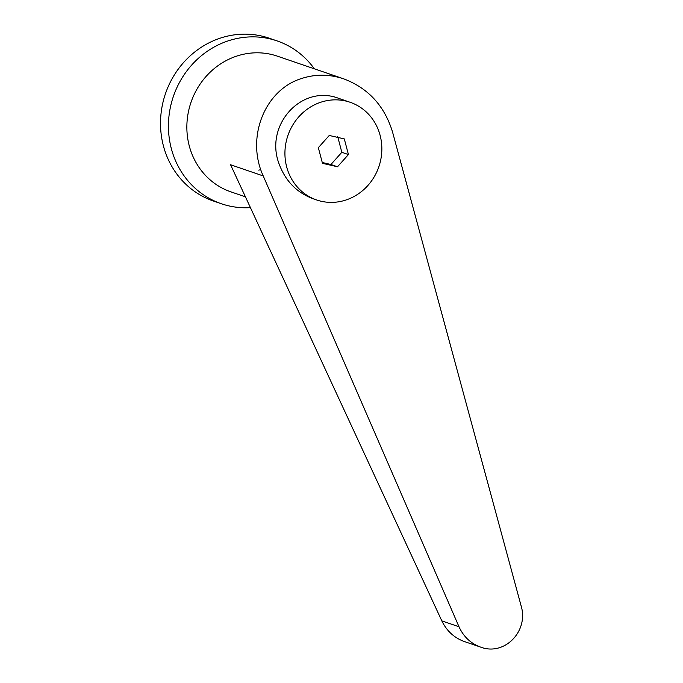 <?xml version="1.0" encoding="UTF-8"?>
<svg xmlns="http://www.w3.org/2000/svg" width="683" height="683" viewBox="0 0 683 683"><rect width="100%" height="100%" fill="white"/><g stroke="black" fill="none" stroke-linecap="round" stroke-linejoin="round"><path stroke-width="1.02" d="M314.325 68.795A86.058 80.124 108.9 0 0 277.059 40.895A86.058 80.124 108.9 0 0 227.721 41.014A86.058 80.124 108.9 0 0 168.505 122.513A86.058 80.124 108.9 0 0 221.352 203.747A86.058 80.124 108.9 0 0 250.422 207.632M277.059 40.895L269.136 38.18A86.058 80.124 108.9 0 0 219.798 38.299A86.058 80.124 108.9 0 0 160.582 119.807A86.058 80.124 108.9 0 0 213.429 201.033L221.352 203.747M380.107 135.328A51.635 48.075 108.9 0 0 350.097 102.262A51.635 48.075 108.9 0 0 300.571 114.94A51.635 48.075 108.9 0 0 286.672 166.908A51.635 48.075 108.9 0 0 316.673 199.974A51.635 48.075 108.9 0 0 366.208 187.287A51.635 48.075 108.9 0 0 380.107 135.328M350.097 102.262L338.802 98.395C301.493 83.847 263.928 125.484 279.27 164.372C285.673 181.277 296.977 192.743 313.181 198.779L316.673 199.974M392.597 132.212C384.614 105.985 368.342 88.209 343.788 78.878C329.437 74.114 315.315 74.003 301.425 78.554C264.534 89.968 245.726 137.923 263.228 175.932L458.993 626.755C463.552 636.71 470.749 643.488 480.576 647.091C504.387 656.312 529.001 631.203 521.095 605.77L392.597 132.212M337.701 136.651L341.833 152.3L330.922 164.509L322.248 162.477M480.576 647.091L464.227 641.491C454.186 637.82 446.716 630.947 441.816 620.873L230.572 164.757L263.228 175.932M258.866 170.221L259.403 169.93L258.866 170.221M337.522 166.772L322.478 163.331L318.338 147.682L329.249 135.465L344.3 138.905L348.432 154.554L337.522 166.772L330.922 164.509M348.432 154.554L341.833 152.3M343.788 78.878L277.375 56.16A71.715 66.772 108.9 0 0 236.258 56.254A71.715 66.772 108.9 0 0 186.911 124.178A71.715 66.772 108.9 0 0 230.939 191.872L245.419 196.824M441.816 620.873L458.993 626.755"/></g></svg>
